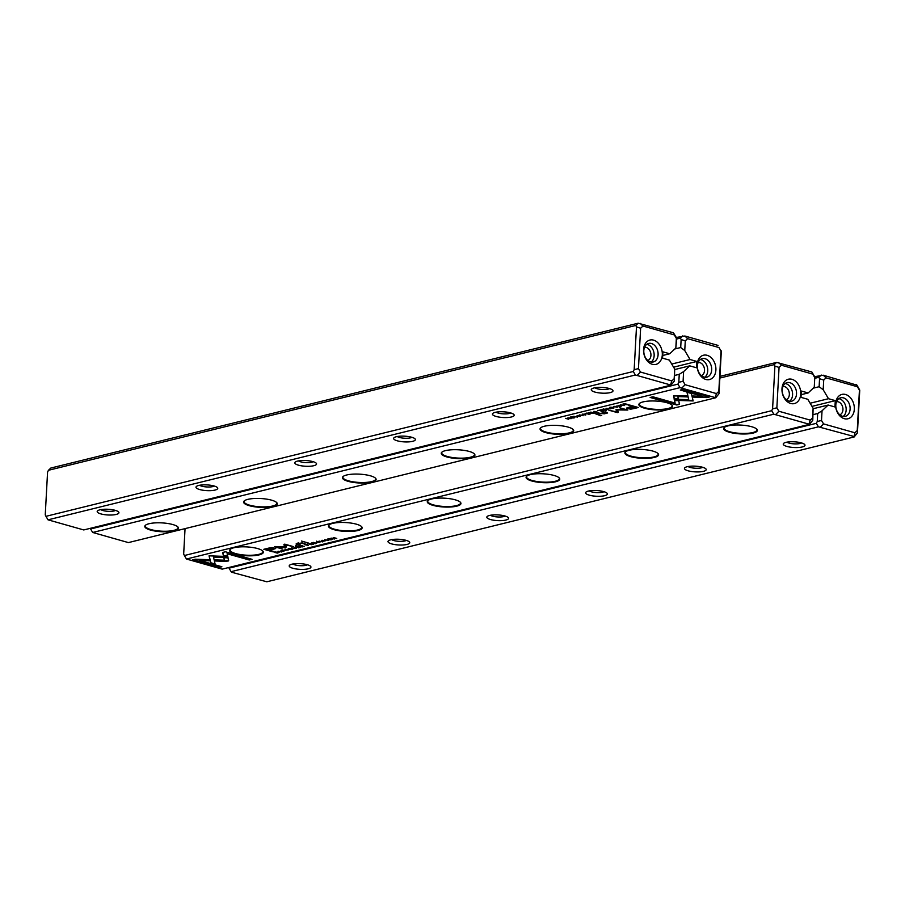 <?xml version="1.0" encoding="UTF-8"?>
<svg xmlns="http://www.w3.org/2000/svg" width="905" height="905" viewBox="0 0 905 905"><rect width="100%" height="100%" fill="white"/><g stroke="black" fill="none" stroke-linecap="round" stroke-linejoin="round"><path stroke-width="1.36" d="M638.444 368.618L634.167 369.67L636.486 326.897L635.785 325.461L48.44 470.295L50.838 468.043L638.172 323.209L673.422 332.78L675.967 336.841L676.668 338.266L675.831 348.018L676.352 338.346L674.316 334.907L642.969 326.026L640.627 328.232L638.444 368.618L640.48 372.057L671.827 380.937L674.168 378.743L674.689 369.059L669.372 360.088L662.584 358.165L662.924 351.83L669.723 353.765L675.831 348.018M643.557 349.568A12.546 9.174 -103.9 0 1 658.184 343.085A12.546 9.174 -103.9 0 1 657.053 364.014A12.546 9.174 -103.9 0 1 643.557 349.568M634.167 369.67L633.285 371.491L45.951 516.325L45.25 514.888L47.569 472.116L48.44 470.295M610.275 392.6A10.894 2.862 3.1 0 1 596.836 392.532A10.894 2.862 3.1 0 1 591.689 388.958A10.894 2.862 3.1 0 1 602.278 387.442A10.894 2.862 3.1 0 1 612.64 390.089A10.894 2.862 3.1 0 1 610.275 392.6M511.461 416.967A10.894 2.862 3.1 0 1 498.022 416.9A10.894 2.862 3.1 0 1 492.886 413.325A10.894 2.862 3.1 0 1 503.463 411.809A10.894 2.862 3.1 0 1 513.825 414.456A10.894 2.862 3.1 0 1 511.461 416.967M412.646 441.335A10.894 2.862 3.1 0 1 399.218 441.267A10.894 2.862 3.1 0 1 394.071 437.681A10.894 2.862 3.1 0 1 404.648 436.176A10.894 2.862 3.1 0 1 415.01 438.823A10.894 2.862 3.1 0 1 412.646 441.335M313.831 465.702A10.894 2.862 3.1 0 1 300.403 465.634A10.894 2.862 3.1 0 1 295.256 462.048A10.894 2.862 3.1 0 1 305.845 460.543A10.894 2.862 3.1 0 1 316.207 463.19A10.894 2.862 3.1 0 1 313.831 465.702M215.028 490.069A10.894 2.862 3.1 0 1 201.589 490.001A10.894 2.862 3.1 0 1 196.442 486.415A10.894 2.862 3.1 0 1 207.03 484.91A10.894 2.862 3.1 0 1 217.392 487.557A10.894 2.862 3.1 0 1 215.028 490.069M116.213 514.436A10.894 2.862 3.1 0 1 102.785 514.357A10.894 2.862 3.1 0 1 97.638 510.782A10.894 2.862 3.1 0 1 108.215 509.277A10.894 2.862 3.1 0 1 118.578 511.925A10.894 2.862 3.1 0 1 116.213 514.436M635.367 374.998L48.033 519.832L83.746 529.945L671.091 385.111L635.367 374.998L633.285 371.491M674.689 369.059L674.349 381.05L671.091 385.111M669.723 353.765L662.732 355.484M45.951 516.325L48.033 519.832M635.785 325.461L638.172 323.209M100.84 509.617A7.907 2.07 -176.9 0 0 114.132 510.929A7.907 2.07 -176.9 0 0 115.512 510.42M199.654 485.261A7.907 2.07 -176.9 0 0 212.947 486.562A7.907 2.07 -176.9 0 0 214.327 486.053M298.469 460.894A7.907 2.07 -176.9 0 0 311.761 462.195A7.907 2.07 -176.9 0 0 313.141 461.686M397.272 436.527A7.907 2.07 -176.9 0 0 410.576 437.828A7.907 2.07 -176.9 0 0 411.945 437.319M496.087 412.16A7.907 2.07 -176.9 0 0 509.379 413.461A7.907 2.07 -176.9 0 0 510.759 412.952M594.902 387.793A7.907 2.07 -176.9 0 0 608.194 389.093A7.907 2.07 -176.9 0 0 609.574 388.584M651.17 362.068A9.559 6.991 76.1 0 0 654.145 355.699A9.559 6.991 76.1 0 0 646.792 344.319M647.754 360.439A6.742 4.932 76.1 0 0 650.933 355.382A6.742 4.932 76.1 0 0 644.53 347.35M643.806 350.688A9.559 6.991 76.1 0 0 653.24 361.977A9.559 6.991 76.1 0 0 657.743 351.038A9.559 6.991 76.1 0 0 648.67 343.425A9.559 6.991 76.1 0 0 643.806 350.688M674.316 334.907L673.422 332.78M642.969 326.026L640.22 323.379M674.349 381.05L674.168 378.743M640.627 328.232L636.486 326.897M670.616 384.568L671.827 380.937M637.414 375.168L640.48 372.057M605.999 408.347L608.058 409.558L606.723 408.438L610.83 408.879L605.999 408.347M674.372 400.293L693.14 400.938L691.409 393.517L686.974 392.25L688.694 399.682L674.168 399.184L674.372 400.293L674.293 399.184M693.026 400.417L674.395 399.772M709.69 396.888L683.083 389.354L680.3 390.032L702.506 396.322L692.947 395.994L693.196 397.103L706.896 397.578L709.69 396.888M674.282 395.576L673.558 396.073L674.225 398.935L678.411 399.082L677.834 396.594L687.133 396.899L686.872 395.79L673.569 395.983M613.714 406.424L617.233 407.318L616.916 406.503L613.918 406.368M616.486 406.402L616.927 407.216M596.463 412.42L597.572 412.148L593.895 411.334L595.32 411.73L594.528 412.42L596.474 412.216M620.468 404.773L624.145 405.587L620.468 404.773M587.141 412.997L585.128 413.495L587.107 413.212L588.205 413.517L586.723 413.89L589.585 413.913L588.408 414.4L590.388 413.913L587.107 413.212M613.409 408.019L613.386 408.268C614.19 407.476 613.07 407.16 610.038 407.318C609.235 408.11 610.355 408.427 613.386 408.268L614.031 407.917M610.038 407.318L609.393 407.669M592.956 413.28L594.076 413.008L590.829 412.08L591.338 412.737L588.578 412.646L592.967 413.065M578.521 415.621L576.553 416.096L580.082 416.481L580.376 415.927L576.96 415.983L578.533 415.406M679.542 404.32L678.705 400.677L674.53 400.53L675.107 403.064L652.924 396.786L650.152 397.465L676.77 404.999L679.542 404.32M680.017 387.645L92.683 532.479L128.408 542.593L715.742 397.759L680.017 387.645L677.947 384.139L90.602 528.973L92.683 532.479M174.258 530.873A16.867 4.423 3.1 0 1 153.465 530.76A16.867 4.423 3.1 0 1 145.501 525.217A16.867 4.423 3.1 0 1 161.882 522.886A16.867 4.423 3.1 0 1 177.923 526.981A16.867 4.423 3.1 0 1 174.258 530.873M273.072 506.506A16.867 4.423 3.1 0 1 252.28 506.393A16.867 4.423 3.1 0 1 244.316 500.85A16.867 4.423 3.1 0 1 260.697 498.519A16.867 4.423 3.1 0 1 276.738 502.614A16.867 4.423 3.1 0 1 273.072 506.506M371.887 482.139A16.867 4.423 3.1 0 1 351.095 482.026A16.867 4.423 3.1 0 1 343.131 476.483A16.867 4.423 3.1 0 1 359.511 474.152A16.867 4.423 3.1 0 1 375.552 478.247A16.867 4.423 3.1 0 1 371.887 482.139M470.702 457.772A16.867 4.423 3.1 0 1 449.898 457.659A16.867 4.423 3.1 0 1 441.934 452.127A16.867 4.423 3.1 0 1 458.326 449.785A16.867 4.423 3.1 0 1 474.356 453.88A16.867 4.423 3.1 0 1 470.702 457.772M569.505 433.405A16.867 4.423 3.1 0 1 548.713 433.291A16.867 4.423 3.1 0 1 540.749 427.76A16.867 4.423 3.1 0 1 557.129 425.418A16.867 4.423 3.1 0 1 573.17 429.513A16.867 4.423 3.1 0 1 569.505 433.405M668.32 409.037A16.867 4.423 3.1 0 1 647.528 408.924A16.867 4.423 3.1 0 1 639.564 403.392A16.867 4.423 3.1 0 1 655.944 401.051A16.867 4.423 3.1 0 1 671.985 405.146A16.867 4.423 3.1 0 1 668.32 409.037M633.907 408.596L638.364 407.499L629.665 405.033L628.568 405.304L632.391 406.39L626.464 408.257L630.695 409.173L633.907 408.596L632.244 408.46M579.472 414.886L583.148 415.7L579.472 414.886M627.244 404.829L628.138 404.603L624.891 403.687L623.092 404.331L627.256 404.637M623.884 403.935L623.092 404.331M616.034 409.603L616.509 411.899L608.85 410.203L617.414 412.623L618.285 412.409L617.64 409.931L627.821 410.056L619.258 407.635L625.174 409.773L616.215 409.524M582.175 414.196L585.693 415.101L585.377 414.286L582.379 414.139M584.947 414.173L585.388 414.988M602.187 411.006L603.307 410.734L600.06 409.807L600.558 410.463L597.809 410.361L602.198 410.791M574.166 417.691L574.155 417.94C574.958 417.148 573.838 416.832 570.806 416.99C570.003 417.782 571.112 418.099 574.155 417.94L574.799 417.59M570.806 416.99L570.161 417.341M573.759 416.3L577.435 417.115L573.759 416.3M603.556 408.947L601.927 409.558L603.522 409.162L604.619 409.479L603.522 409.954L605.988 409.863L604.823 410.35L606.803 409.863L603.556 408.947M567.955 417.725L570.32 418.608L565.455 418.336L568.702 419.264L566.44 418.415L571.202 418.642L567.955 417.725M594.992 413.585L601.712 415.486L594.992 413.585L600.682 415.734M619.529 405.508L617.561 405.994L621.09 406.368L621.373 405.813L617.957 405.87L619.54 405.304M606.418 410.757L605.219 411.062L606.418 410.757M606.011 412.544L602.832 411.651L601.78 411.911L604.37 412.635L603.895 413.585L597.074 413.065L604.269 413.834L607.606 412.952L606.011 412.544M605.717 413.087L605.728 412.476L604.302 413.314M674.655 375.451L679.248 374.319L683.614 371.593L683.094 381.265L685.13 384.704L716.477 393.585L718.819 391.379L721.002 350.982L718.966 347.543L687.619 338.674L685.277 340.868L684.757 350.552L690.062 359.523L696.861 361.446L696.522 367.769L689.723 365.846L683.614 371.593M90.296 528.339L90.602 528.973M683.094 381.265L678.818 382.317L677.947 384.139M678.818 382.317L679.248 374.319M715.889 370.043A12.546 9.174 -103.9 0 1 701.262 376.525A12.546 9.174 -103.9 0 1 702.393 355.597A12.546 9.174 -103.9 0 1 715.889 370.043M721.002 350.982L718.966 347.543M721.33 350.914L719.011 393.686L715.742 397.759M676.284 337.475L684.881 336.015L718.072 345.416M684.757 350.552L680.707 347.531L681.137 339.533L680.436 338.108L676.635 339.036M680.707 347.531L674.802 348.979M689.723 365.846L674.7 369.557M690.062 359.523L671.714 364.048M673.58 367.181L696.861 361.446M680.436 338.108L682.823 335.857M145.75 525.036A16.426 4.31 -176.9 0 0 145.275 525.975A16.426 4.31 -176.9 0 0 155.751 530.59A16.426 4.31 -176.9 0 0 173.952 530.341A16.426 4.31 -176.9 0 0 178.07 527.751A16.426 4.31 -176.9 0 0 177.697 526.767M244.565 500.669A16.426 4.31 -176.9 0 0 244.09 501.608A16.426 4.31 -176.9 0 0 254.565 506.223A16.426 4.31 -176.9 0 0 272.767 505.974A16.426 4.31 -176.9 0 0 276.885 503.384A16.426 4.31 -176.9 0 0 276.511 502.399M343.368 476.302A16.426 4.31 -176.9 0 0 342.893 477.252A16.426 4.31 -176.9 0 0 353.369 481.856A16.426 4.31 -176.9 0 0 371.57 481.607A16.426 4.31 -176.9 0 0 375.688 479.028A16.426 4.31 -176.9 0 0 375.326 478.032M442.183 451.934A16.426 4.31 -176.9 0 0 441.708 452.885A16.426 4.31 -176.9 0 0 452.183 457.489A16.426 4.31 -176.9 0 0 470.385 457.24A16.426 4.31 -176.9 0 0 474.503 454.661A16.426 4.31 -176.9 0 0 474.13 453.665M540.998 427.567A16.426 4.31 -176.9 0 0 540.523 428.518A16.426 4.31 -176.9 0 0 550.998 433.122A16.426 4.31 -176.9 0 0 569.2 432.884A16.426 4.31 -176.9 0 0 573.318 430.294A16.426 4.31 -176.9 0 0 572.944 429.298M639.801 403.2A16.426 4.31 -176.9 0 0 639.337 404.15A16.426 4.31 -176.9 0 0 649.813 408.755A16.426 4.31 -176.9 0 0 668.014 408.517A16.426 4.31 -176.9 0 0 672.132 405.926A16.426 4.31 -176.9 0 0 671.759 404.931M704.746 377.238A9.559 6.991 76.1 0 0 707.733 370.88A9.559 6.991 76.1 0 0 700.368 359.489M701.341 375.609A6.742 4.932 76.1 0 0 704.52 370.552A6.742 4.932 76.1 0 0 698.117 362.52M711.681 369.896A9.559 6.991 76.1 0 0 702.246 358.606A9.559 6.991 76.1 0 0 697.755 369.557A9.559 6.991 76.1 0 0 706.828 377.159A9.559 6.991 76.1 0 0 711.681 369.896M685.13 384.704L682.076 387.804M716.477 393.585L715.267 397.205M681.137 339.533L685.277 340.868M718.819 391.379L719.011 393.686M684.881 336.015L687.619 338.674M679.429 403.834L676.77 404.999M675.107 403.064L674.678 400.542M676.793 404.49L651.148 397.227M637.403 407.216L633.93 408.076M632.391 406.39L629.552 405.055M630.728 408.653L626.679 407.997M628.975 408.008C627.821 407.691 628.217 407.341 630.163 406.956L633.432 406.153L636.283 406.956L630.129 407.476C628.194 407.861 627.799 408.212 628.941 408.528L636.249 407.476M628.308 407.646L628.941 408.528M591.655 412.657L593.239 412.997L591.463 413.178M623.93 404.252L623.126 403.811M624.19 403.856L624.348 404.659L627.357 404.603L624.857 403.902L624.348 404.659M616.509 411.899L616.135 409.546M618.16 411.922L616.509 411.843M626.735 409.75L625.174 409.694M585.422 414.479L584.958 413.879M610.423 407.239L610.423 407.42C609.97 407.997 610.841 408.246 613.036 408.166C613.488 407.601 612.617 407.352 610.423 407.42L610.027 407.137M613.036 408.166L613.477 407.42M600.886 410.384L602.47 410.723L600.682 410.904M595.117 411.786L596.768 412.148L594.97 412.307M616.961 406.696L616.497 406.107M678.286 398.562L674.248 398.415L673.659 395.847M687.008 396.379L677.834 396.594M708.728 396.616L706.896 397.578M702.506 396.322L681.295 389.784M706.918 397.057L693.23 396.582L693.094 395.994M688.694 399.682L687.133 392.295M571.191 416.922L571.179 417.103C570.738 417.669 571.609 417.918 573.804 417.839C574.256 417.273 573.374 417.024 571.179 417.103L570.795 416.809M573.804 417.839L574.245 417.092M604.393 412.114L602.775 411.662M600.4 413.461L598.069 412.816M296.195 548.441L294.136 547.231L295.471 548.351L291.365 547.91L296.195 548.441M227.822 556.496L209.055 555.84L210.786 563.272L215.22 564.528L213.501 557.107L228.026 557.604L227.822 556.496M192.505 559.901L219.112 567.435L221.895 566.756L199.688 560.466L209.247 560.795L208.998 559.686L195.299 559.211L192.505 559.901M227.924 561.202L228.637 560.715L227.97 557.853L223.784 557.706L224.361 560.195L215.073 559.878L215.322 560.998L226.035 561.36L228.637 560.715M288.503 549.878L285.731 550.161L285.267 549.573L286.976 549.448L284.962 549.471L285.29 550.285L288.299 549.923M285.731 550.161L285.279 549.403M305.743 544.369L304.623 544.64L308.3 545.455L306.874 545.059L307.666 544.369L305.743 544.369M281.726 552.016L278.05 551.202L281.726 552.016M315.053 543.792L316.682 543.181L315.087 543.577L313.99 543.26L315.087 542.785L312.61 542.876L313.786 542.389L311.806 542.876L315.064 543.566M288.808 548.521C288.005 549.312 289.125 549.629 292.157 549.471C292.96 548.679 291.84 548.362 288.808 548.521L288.163 548.871M292.168 549.188L292.801 549.12M309.239 543.509L308.119 543.781L311.365 544.697L310.325 544.177L313.616 544.143L309.239 543.509M323.673 541.167L325.642 540.692L322.112 540.308L321.818 540.862L325.234 540.805L323.673 541.167M222.653 552.469L223.49 556.111L227.675 556.258L227.087 553.724L249.271 560.003L252.043 559.324L225.424 551.779L222.653 552.469M222.178 569.143L809.511 424.309L773.786 414.196L186.453 559.03L222.178 569.143M727.937 425.916A16.867 4.423 3.1 0 1 744.419 425.373A16.867 4.423 3.1 0 1 756.818 429.162A16.867 4.423 3.1 0 1 740.313 433.902A16.867 4.423 3.1 0 1 724.396 427.409A16.867 4.423 3.1 0 1 727.937 425.916M629.122 450.283A16.867 4.423 3.1 0 1 645.604 449.74A16.867 4.423 3.1 0 1 658.014 453.529A16.867 4.423 3.1 0 1 641.498 458.269A16.867 4.423 3.1 0 1 625.593 451.776A16.867 4.423 3.1 0 1 629.122 450.283M530.307 474.65A16.867 4.423 3.1 0 1 546.79 474.107A16.867 4.423 3.1 0 1 559.2 477.897A16.867 4.423 3.1 0 1 542.683 482.637A16.867 4.423 3.1 0 1 526.778 476.143A16.867 4.423 3.1 0 1 530.307 474.65M431.493 499.017A16.867 4.423 3.1 0 1 447.986 498.474A16.867 4.423 3.1 0 1 460.385 502.264A16.867 4.423 3.1 0 1 443.869 507.004A16.867 4.423 3.1 0 1 427.963 500.51A16.867 4.423 3.1 0 1 431.493 499.017M332.689 523.384A16.867 4.423 3.1 0 1 349.172 522.841A16.867 4.423 3.1 0 1 361.581 526.631A16.867 4.423 3.1 0 1 345.065 531.371A16.867 4.423 3.1 0 1 329.16 524.877A16.867 4.423 3.1 0 1 332.689 523.384M233.875 547.751A16.867 4.423 3.1 0 1 250.357 547.208A16.867 4.423 3.1 0 1 262.767 550.998A16.867 4.423 3.1 0 1 246.251 555.738A16.867 4.423 3.1 0 1 230.345 549.245A16.867 4.423 3.1 0 1 233.875 547.751M268.287 548.192L263.83 549.29L272.529 551.756L273.627 551.484L269.803 550.398L275.731 548.521L271.5 547.615L268.287 548.192M322.723 541.903L319.058 541.088L322.723 541.903M274.95 551.96L274.057 552.186L277.303 553.102L279.102 552.457L274.95 551.96M278.321 552.627L279.102 552.457M286.161 547.095L285.697 544.889L293.344 546.586L284.781 544.165L283.91 544.38L284.555 546.858L274.373 546.733L282.937 549.154L277.021 547.016L285.991 547.265M320.042 542.095L317.27 542.389L316.807 541.801L318.515 541.665L316.501 541.688L316.818 542.502L319.838 542.152M317.27 542.389L316.807 541.62M300.019 545.783L298.888 546.054L302.134 546.982L301.094 546.462L304.385 546.416L300.019 545.783M328.04 538.848C327.237 539.629 328.357 539.946 331.388 539.787C332.192 539.007 331.083 538.69 328.04 538.848L327.395 539.199M331.411 539.516L332.033 539.437M328.436 540.489L324.759 539.674L328.436 540.489M298.639 547.842L300.268 547.231L298.684 547.627L297.575 547.31L298.673 546.835L296.207 546.925L297.372 546.428L295.392 546.925L298.65 547.615M334.239 539.063L331.875 538.181L336.739 538.441L333.493 537.525L335.755 538.373L330.992 538.147L334.25 538.86M307.202 543.204L308.232 542.955L301.467 541.054M282.665 551.269L284.634 550.794L281.104 550.421L280.822 550.975L284.238 550.919L282.665 551.269M281.104 550.421L280.822 550.975L281.851 550.557M295.777 546.032L296.976 545.726L295.743 545.489M296.184 544.244L299.363 545.138L300.415 544.878L297.824 544.154L298.299 543.192L305.121 543.724L302.349 542.932L296.218 543.724M297.824 544.154L298.322 542.864M814.772 377.532L814.251 387.216L814.772 377.532L812.735 374.093L781.388 365.224L779.058 367.419L776.863 407.816L778.9 411.255L810.247 420.135L812.588 417.929L813.109 408.257L812.781 420.237L809.511 424.309M781.977 388.754A12.546 9.174 -103.9 0 1 796.615 382.272A12.546 9.174 -103.9 0 1 795.472 403.2A12.546 9.174 -103.9 0 1 781.977 388.754M814.251 387.216L808.142 392.951L801.355 391.028L801.004 397.363L807.803 399.286L813.109 408.257M185.05 528.622L183.67 554.086L184.382 555.523L771.716 410.689L772.587 408.868L774.906 366.084L774.205 364.647L719.86 378.052M719.95 376.378L776.592 362.407L811.842 371.966L815.1 377.464M801.151 394.682L808.142 392.951M774.205 364.647L776.592 362.407M773.786 414.196L771.716 410.689M184.382 555.523L186.453 559.03M724.645 427.228A16.426 4.31 -176.9 0 0 724.17 428.167A16.426 4.31 -176.9 0 0 740.335 433.359A16.426 4.31 -176.9 0 0 756.965 429.943A16.426 4.31 -176.9 0 0 756.603 428.959M625.83 451.595A16.426 4.31 -176.9 0 0 625.366 452.534A16.426 4.31 -176.9 0 0 641.521 457.726A16.426 4.31 -176.9 0 0 658.161 454.31A16.426 4.31 -176.9 0 0 657.788 453.326M527.027 475.951A16.426 4.31 -176.9 0 0 526.552 476.901A16.426 4.31 -176.9 0 0 542.717 482.094A16.426 4.31 -176.9 0 0 559.347 478.677A16.426 4.31 -176.9 0 0 558.973 477.682M428.212 500.318A16.426 4.31 -176.9 0 0 427.737 501.268A16.426 4.31 -176.9 0 0 443.903 506.461A16.426 4.31 -176.9 0 0 460.532 503.044A16.426 4.31 -176.9 0 0 460.17 502.049M329.397 524.685A16.426 4.31 -176.9 0 0 328.922 525.635A16.426 4.31 -176.9 0 0 345.088 530.816A16.426 4.31 -176.9 0 0 361.717 527.411A16.426 4.31 -176.9 0 0 361.355 526.416M230.594 549.052A16.426 4.31 -176.9 0 0 230.119 550.002A16.426 4.31 -176.9 0 0 246.284 555.184A16.426 4.31 -176.9 0 0 262.914 551.779A16.426 4.31 -176.9 0 0 262.541 550.783M785.212 383.516A9.559 6.991 -103.9 0 1 792.214 391.198A9.559 6.991 -103.9 0 1 789.59 401.266M782.949 386.548A6.742 4.932 -103.9 0 1 789.352 394.58A6.742 4.932 -103.9 0 1 786.185 399.625M782.237 389.874A9.559 6.991 76.1 0 0 791.671 401.175A9.559 6.991 76.1 0 0 796.162 390.225A9.559 6.991 76.1 0 0 787.09 382.623A9.559 6.991 76.1 0 0 782.237 389.874M812.735 374.093L811.842 371.966M781.388 365.224L778.651 362.566M779.058 367.419L774.906 366.084M776.863 407.816L772.587 408.868M778.9 411.255L775.845 414.354M810.247 420.135L809.036 423.755M812.781 420.237L812.588 417.929M227.551 555.727L223.512 555.591L222.788 552.435M251.081 559.041L249.294 559.482L227.087 553.724M325.664 540.172L325.449 540.749M322.847 540.443L321.852 540.342M272.665 551.213L264.826 549.052M275.55 548.272L269.803 550.398M273.276 547.74L273.921 548.622L265.946 549.312L268.796 550.116L272.066 549.312C274 548.928 274.396 548.577 273.253 548.26L272.62 547.593M265.946 549.312L269.973 547.808M311.863 543.464L310.89 543.532M310.551 543.916L308.956 543.792L310.743 543.396M279.125 551.937L278.333 552.333M274.849 551.982L277.303 553.102M277.337 552.887L277.846 552.129L274.837 552.174M278.016 552.717L277.858 551.914M286.184 546.575L284.566 546.744M284.555 546.858L284.057 544.346M277.032 546.959L275.493 546.518M316.829 541.281L317.293 541.869M316.852 541.982L316.524 541.167M291.772 549.358C292.225 548.792 291.353 548.543 289.159 548.622C288.706 549.188 289.577 549.437 291.772 549.358L292.225 548.611M302.632 545.738L301.659 545.806M301.32 546.19L299.725 546.066L301.523 545.681M307.7 543.848L307.383 544.414M307.089 544.787L305.426 544.64L307.236 544.278M285.29 549.052L285.754 549.652M285.313 549.765L284.985 548.95M228.66 560.195L226.069 560.84L215.356 560.478L215.22 559.89M224.361 560.195L223.942 557.718M220.933 566.485L219.146 566.926L193.489 559.663M209.134 560.274L199.688 560.466M215.096 563.973L210.82 562.763L209.202 555.851M227.924 557.084L213.501 557.107M331.015 539.685C331.456 539.12 330.585 538.871 328.391 538.95C327.938 539.516 328.82 539.765 331.015 539.685L331.456 538.939M284.668 550.285L284.453 550.851M299.453 544.606L296.263 543.735M297.281 543.136L297.225 543.758M304.091 543.973L301.829 542.808M814.704 376.661L823.301 375.213L856.967 385.168L859.75 390.112L857.431 432.884L854.162 436.957L266.828 581.791L231.578 572.22L231.103 571.666L818.448 426.832L816.367 423.325L229.033 568.159L231.103 571.666M821.514 420.463L817.249 421.504L817.679 413.517L822.045 410.78L821.514 420.463L823.55 423.902L854.897 432.771L857.239 430.576L859.433 390.179L857.397 386.74L826.05 377.86L823.708 380.066L823.188 389.738L819.127 386.718L813.233 388.177M819.127 386.718L819.557 378.731L818.855 377.295L815.054 378.233M854.32 409.241A12.546 9.174 -103.9 0 1 839.682 415.723A12.546 9.174 -103.9 0 1 840.813 394.795A12.546 9.174 -103.9 0 1 854.32 409.241M822.045 410.78L828.154 405.044L834.942 406.967L835.292 400.632L828.494 398.709L823.188 389.738M291.919 564.188A10.894 2.862 3.1 0 1 302.575 563.838A10.894 2.862 3.1 0 1 310.585 566.281A10.894 2.862 3.1 0 1 299.917 569.347A10.894 2.862 3.1 0 1 289.645 565.15A10.894 2.862 3.1 0 1 291.919 564.188M390.734 539.821A10.894 2.862 3.1 0 1 401.39 539.471A10.894 2.862 3.1 0 1 409.399 541.914A10.894 2.862 3.1 0 1 398.732 544.98A10.894 2.862 3.1 0 1 388.449 540.783A10.894 2.862 3.1 0 1 390.734 539.821M489.548 515.454A10.894 2.862 3.1 0 1 500.194 515.103A10.894 2.862 3.1 0 1 508.214 517.547A10.894 2.862 3.1 0 1 497.546 520.613A10.894 2.862 3.1 0 1 487.263 516.416A10.894 2.862 3.1 0 1 489.548 515.454M588.363 491.087A10.894 2.862 3.1 0 1 599.008 490.736A10.894 2.862 3.1 0 1 607.017 493.18A10.894 2.862 3.1 0 1 596.35 496.245A10.894 2.862 3.1 0 1 586.078 492.048A10.894 2.862 3.1 0 1 588.363 491.087M687.167 466.72A10.894 2.862 3.1 0 1 697.823 466.369A10.894 2.862 3.1 0 1 705.832 468.813A10.894 2.862 3.1 0 1 695.164 471.878A10.894 2.862 3.1 0 1 684.893 467.681A10.894 2.862 3.1 0 1 687.167 466.72M785.981 442.353A10.894 2.862 3.1 0 1 796.626 442.002A10.894 2.862 3.1 0 1 804.647 444.457A10.894 2.862 3.1 0 1 793.979 447.511A10.894 2.862 3.1 0 1 783.696 443.314A10.894 2.862 3.1 0 1 785.981 442.353M854.897 432.771L854.162 436.957M853.698 436.402L818.448 426.832M817.249 421.504L816.367 423.325M813.086 414.648L817.679 413.517M228.716 567.526L229.033 568.159M810.145 403.234L828.494 398.709M813.12 408.743L828.154 405.044M835.292 400.632L812 406.379M818.855 377.295L821.254 375.055M786.909 442.16A7.907 2.07 -176.9 0 0 794.171 443.857A7.907 2.07 -176.9 0 0 801.581 442.952M688.094 466.516A7.907 2.07 -176.9 0 0 695.368 468.224A7.907 2.07 -176.9 0 0 702.766 467.319M589.291 490.883A7.907 2.07 -176.9 0 0 596.553 492.592A7.907 2.07 -176.9 0 0 603.952 491.687M490.476 515.25A7.907 2.07 -176.9 0 0 497.739 516.959A7.907 2.07 -176.9 0 0 505.148 516.054M391.661 539.618A7.907 2.07 -176.9 0 0 398.924 541.314A7.907 2.07 -176.9 0 0 406.334 540.409M292.847 563.985A7.907 2.07 -176.9 0 0 300.121 565.682A7.907 2.07 -176.9 0 0 307.519 564.777M838.799 398.686A9.559 6.991 -103.9 0 1 846.152 410.067A9.559 6.991 -103.9 0 1 843.177 416.436M836.537 401.718A6.742 4.932 -103.9 0 1 842.94 409.75A6.742 4.932 -103.9 0 1 839.761 414.795M850.112 409.094A9.559 6.991 76.1 0 0 840.677 397.793A9.559 6.991 76.1 0 0 836.175 408.743A9.559 6.991 76.1 0 0 845.247 416.345A9.559 6.991 76.1 0 0 850.112 409.094M823.55 423.902L820.496 427.002M857.239 430.576L857.431 432.884M857.397 386.74L856.503 384.614M826.05 377.86L823.301 375.213M819.557 378.731L823.708 380.066"/></g></svg>
